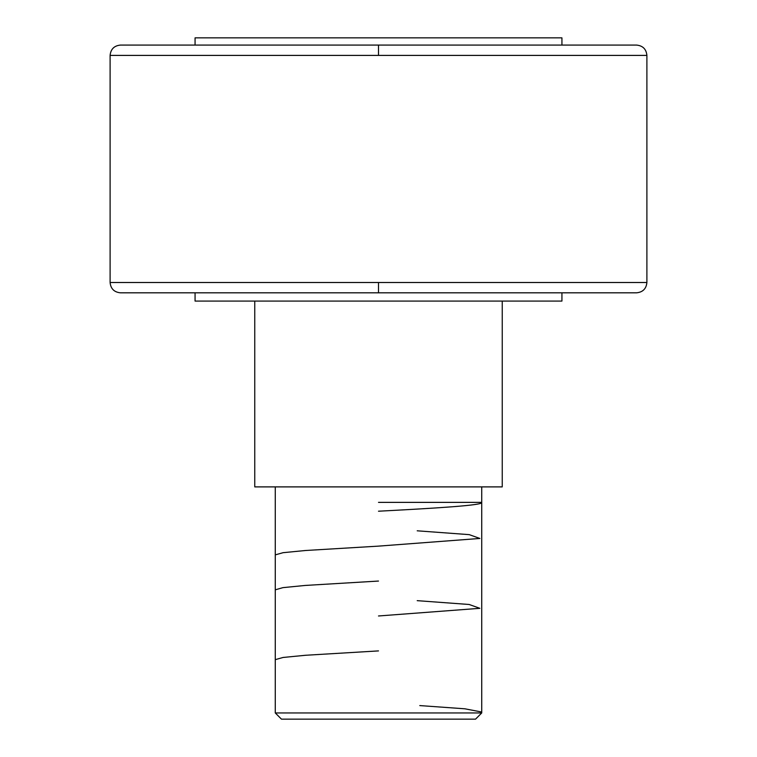 <?xml version="1.0" encoding="UTF-8"?>
<svg xmlns="http://www.w3.org/2000/svg" width="757" height="757" viewBox="0 0 757 757"><rect width="100%" height="100%" fill="white"/><g stroke="black" fill="none" stroke-linecap="round" stroke-linejoin="round"><path stroke-width="1.14" d="M110.106 282.503L378.5 282.503L378.5 292.817L120.429 292.817L636.571 292.817L378.5 292.817L378.5 282.503L646.894 282.503L646.894 55.403L110.106 55.403L110.106 282.503L646.894 282.503C646.27 288.758 642.825 292.193 636.571 292.817L120.429 292.817C114.175 292.193 110.73 288.758 110.106 282.503L110.106 55.403C110.73 49.139 114.175 45.704 120.429 45.079L378.5 45.079L120.429 45.079L378.5 45.079L378.5 55.403L110.106 55.403M275.274 712.952L281.462 719.15L475.538 719.15L481.726 712.952L275.274 712.952L481.726 712.952L481.726 486.893L481.726 712.952L475.538 719.15L281.462 719.15L275.274 712.952L275.274 486.893L275.274 712.952M502.241 486.893L502.241 301.078L502.241 486.893L254.759 486.893L502.241 486.893M254.759 301.078L254.759 486.893L254.759 301.078M195.069 292.817L195.069 301.078L561.931 301.078L561.931 292.817L561.931 301.078L195.069 301.078L195.069 292.817M195.069 37.85L195.069 45.079L195.069 37.85L561.931 37.85L195.069 37.85M561.931 45.079L561.931 37.85L561.931 45.079M378.5 45.079L636.571 45.079C642.825 45.704 646.27 49.139 646.894 55.403L378.5 55.403L378.5 45.079M646.894 55.403L646.894 282.503M481.726 502.478C483.212 505.383 433.666 508.297 378.5 511.212M417.211 530.808L469.236 534.641L479.872 538.454L378.5 546.128L305.421 550.509L283.08 552.686L275.274 554.872M378.5 581.054L305.194 585.445L282.9 587.64L275.274 589.826M417.211 600.661L469.16 604.483L479.843 608.316L378.5 615.98M378.5 650.906L305.591 655.269L283.071 657.464L275.274 659.65M419.794 705.581L464.826 708.798L481.726 712.025M481.726 502.374L378.5 502.374"/></g></svg>
